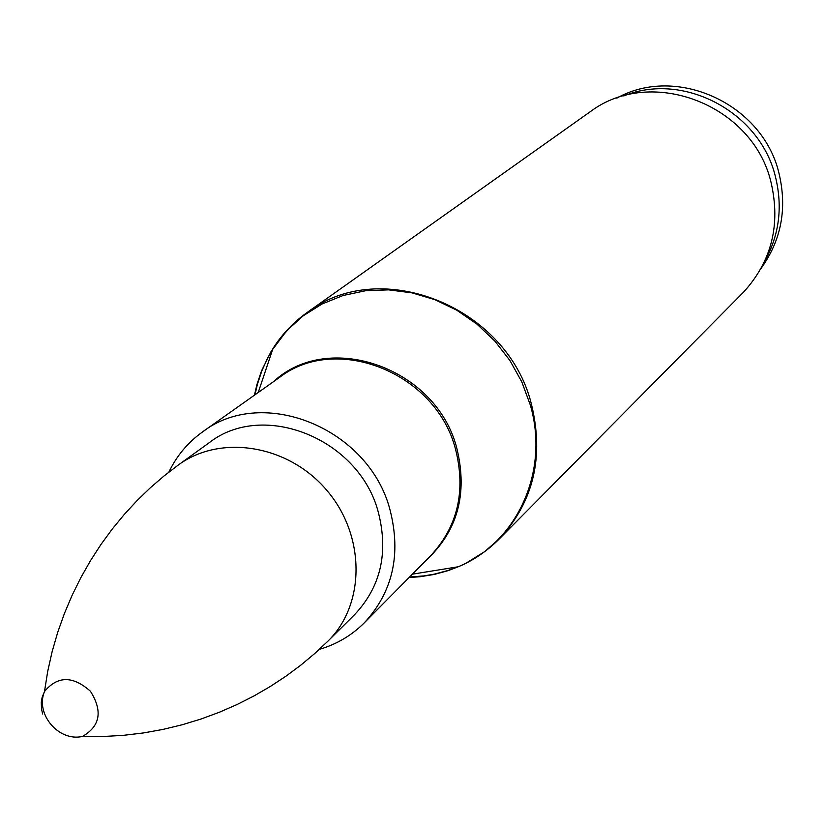 <?xml version="1.0" encoding="UTF-8"?>
<svg xmlns="http://www.w3.org/2000/svg" width="824" height="824" viewBox="0 0 824 824"><rect width="100%" height="100%" fill="white"/><g stroke="black" fill="none" stroke-linecap="round" stroke-linejoin="round"><path stroke-width="1.24" d="M588.439 113.001L590.375 111.621C651.516 65.601 753.239 104.751 771.12 182.722C780.771 224.89 771.583 261.363 743.567 292.139L741.899 293.828M378.371 512.466C388.619 552.75 380.739 586.77 354.732 614.508L327.973 641.103C365.568 604.394 365.568 535.538 326.912 490.455C288.73 444.991 220.791 433.784 178.447 464.911L209.038 442.838C263.268 400.083 359.511 438.873 378.371 512.466M168.879 472.09C176.707 455.785 187.913 442.416 202.488 431.972C262.877 385.199 369.204 428.48 390.051 509.994C401.35 554.387 392.791 591.972 364.383 622.748C351.704 635.428 336.686 644.306 319.321 649.374M623.789 95.945C683.261 71.42 760.047 111.848 775.436 176.707C782.903 207.02 779.246 235.355 764.466 261.723M616.785 98.149C676.504 64.509 762.818 103.896 778.989 173.298C787.332 208.317 781.389 239.98 761.16 268.274M178.447 464.911L164.172 475.85L150.349 487.757L137.062 500.59L124.373 514.331L112.342 528.926L101.043 544.355L90.547 560.567L80.906 577.521L72.182 595.155L64.437 613.427L57.731 632.266L52.139 651.619L47.699 671.406L44.486 691.542C35.072 714.13 58.751 742.033 82.565 736.409L82.565 736.409C100.26 726.099 102.866 711.03 90.383 691.192C72.831 675.639 57.536 675.762 44.486 691.542L42.106 697.434L41.282 702.254L41.509 708.949L42.652 713.965M254.441 395.18L256.923 384.561L261.527 370.841L271.075 351.539L286.598 330.857L303.098 315.87L322.071 303.984L343.011 295.528L365.382 290.769L388.567 289.852L411.959 292.85L434.897 299.678L456.743 310.184L476.9 324.089L494.781 341.002L509.891 360.459L521.819 381.924L530.234 404.78C549.886 471.225 517.091 542.656 458.206 566.778L448.163 570.62L434.299 574.441L420.024 576.749L409.137 577.47M466.93 562.627L484.584 551.678L500.219 537.979C533.818 500.971 544.201 456.3 531.367 403.966C507.522 307.105 381.44 256.315 308.217 311.729L292.159 324.934L278.491 340.57M272.857 348.84L267.625 358.007L261.826 370.872L257.387 384.355L254.997 394.789M409.61 576.985L423.824 575.914L434.32 574.143L447.957 570.507L457.856 566.84M425.483 560.928C457.444 531.665 467.919 494.204 456.898 448.565C436.905 368.081 328.858 329.734 273.424 381.739M202.488 431.972L279.686 377.299C336.831 333.133 436.442 373.169 455.6 449.482C465.982 491.063 457.742 526.392 430.88 555.469L364.383 622.748M412.391 574.174L458.206 566.778C474.119 559.99 488.127 550.391 500.219 537.979L743.567 292.139M258.221 392.502L272.971 348.501C282.261 333.905 294.014 321.648 308.217 311.729L590.375 111.621M82.555 736.409L102.959 736.512L123.198 735.358L143.201 732.979L162.884 729.436L182.166 724.77L200.994 719.033L219.287 712.276L236.993 704.551L254.05 695.919L270.406 686.423L286.031 676.133L300.853 665.112L314.85 653.411L327.973 641.103"/></g></svg>
